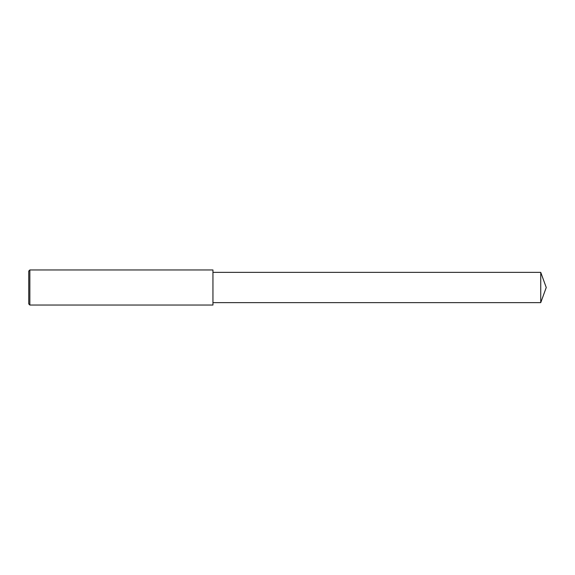 <?xml version="1.0" encoding="UTF-8"?>
<svg xmlns="http://www.w3.org/2000/svg" width="575" height="575" viewBox="0 0 575 575"><rect width="100%" height="100%" fill="white"/><g stroke="black" fill="none" stroke-linecap="round" stroke-linejoin="round"><path stroke-width="0.43" stroke-dasharray="2.88 2.16" d="M29.85 305.045L29.85 269.955M28.75 303.945L28.75 287.5M212.944 305.045L212.944 272.37M540.744 302.63L540.744 272.37"/><path stroke-width="0.86" d="M29.85 269.955L28.75 271.055L28.75 303.945L29.85 305.045L29.85 269.955L212.944 269.955L212.944 305.045L29.85 305.045M540.744 272.37L540.744 302.63L546.25 287.5L540.744 272.37L212.944 272.37M540.744 302.63L212.944 302.63"/></g></svg>

